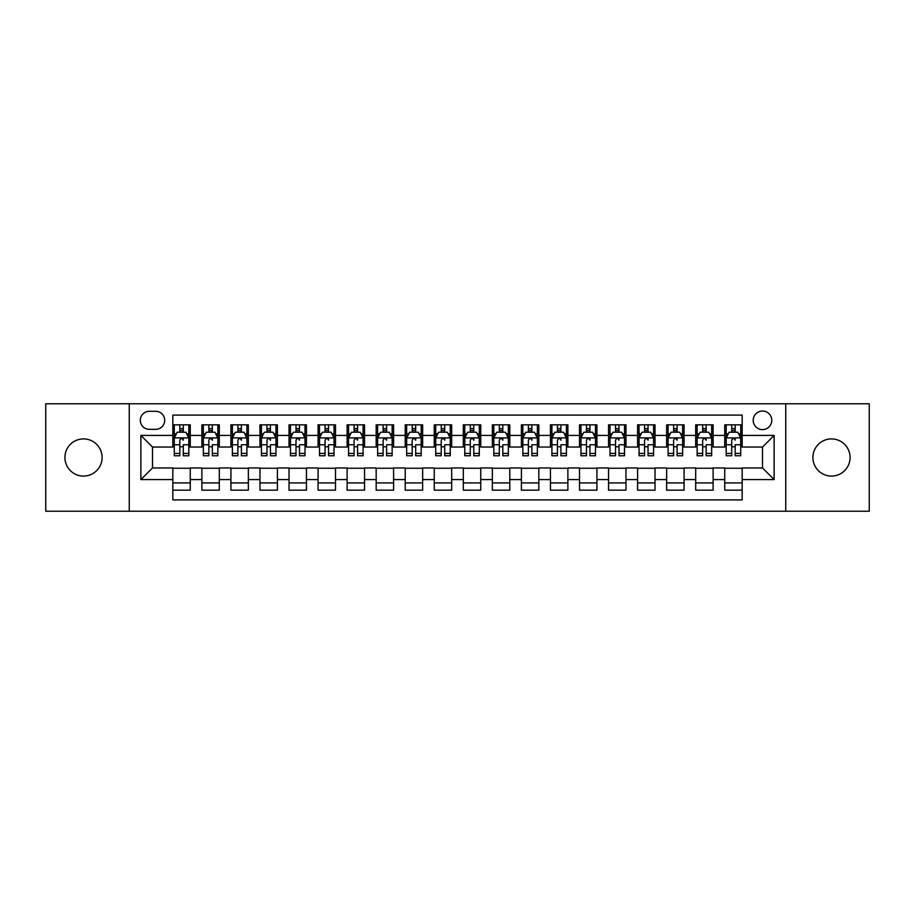 <?xml version="1.0" encoding="UTF-8"?>
<svg xmlns="http://www.w3.org/2000/svg" width="915" height="915" viewBox="0 0 915 915"><rect width="100%" height="100%" fill="white"/><g stroke="black" fill="none" stroke-linecap="round" stroke-linejoin="round"><path stroke-width="1.37" d="M831.483 438.914A18.586 18.586 0 0 0 812.897 457.5A18.586 18.586 0 0 0 831.483 476.086A18.586 18.586 0 0 0 850.081 457.5A18.586 18.586 0 0 0 831.483 438.914M83.517 438.914A18.586 18.586 0 0 0 64.919 457.5A18.586 18.586 0 0 0 83.517 476.086A18.586 18.586 0 0 0 102.103 457.5A18.586 18.586 0 0 0 83.517 438.914M762.504 411.029A9.299 9.299 0 0 0 753.205 420.317A9.299 9.299 0 0 0 762.504 429.615A9.299 9.299 0 0 0 771.791 420.317A9.299 9.299 0 0 0 762.504 411.029M785.733 511.233L869.25 511.233L869.25 403.767L785.733 403.767L785.733 511.233L129.267 511.233L129.267 403.767L45.75 403.767L45.75 511.233L129.267 511.233M742.168 424.823L724.737 424.823L724.737 435.426L713.117 435.426L713.117 447.046L724.737 447.046L724.737 435.426M713.117 435.426L713.117 424.823L695.686 424.823L695.686 435.426L684.077 435.426L684.077 447.046L695.686 447.046L695.686 435.426M684.077 435.426L684.077 424.823L666.646 424.823L666.646 435.426L655.026 435.426L655.026 447.046L666.646 447.046L666.646 435.426M655.026 435.426L655.026 424.823L637.595 424.823L637.595 435.426L625.974 435.426L625.974 447.046L637.595 447.046L637.595 435.426M625.974 435.426L625.974 424.823L608.544 424.823L608.544 435.426L596.923 435.426L596.923 447.046L608.544 447.046L608.544 435.426M596.923 435.426L596.923 424.823L579.504 424.823L579.504 435.426L567.883 435.426L567.883 447.046L579.504 447.046L579.504 435.426M567.883 435.426L567.883 424.823L550.453 424.823L550.453 435.426L538.832 435.426L538.832 447.046L550.453 447.046L550.453 435.426M538.832 435.426L538.832 424.823L521.401 424.823L521.401 435.426L509.781 435.426L509.781 447.046L521.401 447.046L521.401 435.426M509.781 435.426L509.781 424.823L492.362 424.823L492.362 435.426L480.741 435.426L480.741 447.046L492.362 447.046L492.362 435.426M480.741 435.426L480.741 424.823L463.31 424.823L463.31 435.426L451.69 435.426L451.69 447.046L463.31 447.046L463.31 435.426M451.69 435.426L451.69 424.823L434.259 424.823L434.259 435.426L422.639 435.426L422.639 447.046L434.259 447.046L434.259 435.426M422.639 435.426L422.639 424.823L405.219 424.823L405.219 435.426L393.599 435.426L393.599 447.046L405.219 447.046L405.219 435.426M393.599 435.426L393.599 424.823L376.168 424.823L376.168 435.426L364.547 435.426L364.547 447.046L376.168 447.046L376.168 435.426M364.547 435.426L364.547 424.823L347.117 424.823L347.117 435.426L335.496 435.426L335.496 447.046L347.117 447.046L347.117 435.426M335.496 435.426L335.496 424.823L318.077 424.823L318.077 435.426L306.456 435.426L306.456 447.046L318.077 447.046L318.077 435.426M306.456 435.426L306.456 424.823L289.026 424.823L289.026 435.426L277.405 435.426L277.405 447.046L289.026 447.046L289.026 435.426M277.405 435.426L277.405 424.823L259.974 424.823L259.974 435.426L248.354 435.426L248.354 447.046L259.974 447.046L259.974 435.426M248.354 435.426L248.354 424.823L230.923 424.823L230.923 435.426L219.314 435.426L219.314 447.046L230.923 447.046L230.923 435.426M219.314 435.426L219.314 424.823L201.883 424.823L201.883 447.046L190.263 447.046L190.263 424.823L172.832 424.823M172.832 490.177L190.263 490.177L190.263 467.954L201.883 467.954L201.883 490.177L219.314 490.177L219.314 467.954L230.923 467.954L230.923 479.574L219.314 479.574M230.923 479.574L230.923 490.177L248.354 490.177L248.354 467.954L259.974 467.954L259.974 479.574L248.354 479.574M259.974 479.574L259.974 490.177L277.405 490.177L277.405 467.954L289.026 467.954L289.026 479.574L277.405 479.574M289.026 479.574L289.026 490.177L306.456 490.177L306.456 467.954L318.077 467.954L318.077 479.574L306.456 479.574M318.077 479.574L318.077 490.177L335.496 490.177L335.496 467.954L347.117 467.954L347.117 479.574L335.496 479.574M347.117 479.574L347.117 490.177L364.547 490.177L364.547 467.954L376.168 467.954L376.168 479.574L364.547 479.574M376.168 479.574L376.168 490.177L393.599 490.177L393.599 467.954L405.219 467.954L405.219 479.574L393.599 479.574M405.219 479.574L405.219 490.177L422.639 490.177L422.639 467.954L434.259 467.954L434.259 479.574L422.639 479.574M434.259 479.574L434.259 490.177L451.69 490.177L451.69 467.954L463.31 467.954L463.31 479.574L451.69 479.574M463.31 479.574L463.31 490.177L480.741 490.177L480.741 467.954L492.362 467.954L492.362 479.574L480.741 479.574M492.362 479.574L492.362 490.177L509.781 490.177L509.781 467.954L521.401 467.954L521.401 479.574L509.781 479.574M521.401 479.574L521.401 490.177L538.832 490.177L538.832 467.954L550.453 467.954L550.453 479.574L538.832 479.574M550.453 479.574L550.453 490.177L567.883 490.177L567.883 467.954L579.504 467.954L579.504 479.574L567.883 479.574M579.504 479.574L579.504 490.177L596.923 490.177L596.923 467.954L608.544 467.954L608.544 479.574L596.923 479.574M608.544 479.574L608.544 490.177L625.974 490.177L625.974 467.954L637.595 467.954L637.595 479.574L625.974 479.574M637.595 479.574L637.595 490.177L655.026 490.177L655.026 467.954L666.646 467.954L666.646 479.574L655.026 479.574M666.646 479.574L666.646 490.177L684.077 490.177L684.077 467.954L695.686 467.954L695.686 479.574L684.077 479.574M695.686 479.574L695.686 490.177L713.117 490.177L713.117 467.954L724.737 467.954L724.737 479.574L713.117 479.574M149.305 429.329L155.699 429.329A9.001 9.001 0 0 0 164.7 420.317A9.001 9.001 0 0 0 155.699 411.315L149.305 411.315A9.001 9.001 0 0 0 140.304 420.317A9.001 9.001 0 0 0 149.305 429.329M785.733 403.767L129.267 403.767M742.168 435.426L742.168 415.09L172.832 415.09L172.832 447.046L152.496 447.046L152.496 467.954L172.832 467.954L172.832 499.91L742.168 499.91L742.168 467.954L762.504 467.954L762.504 447.046L742.168 447.046L742.168 435.426L774.124 435.426L774.124 479.574L742.168 479.574M172.832 479.574L140.876 479.574L140.876 435.426L172.832 435.426M724.737 479.574L724.737 490.177L742.168 490.177M172.832 432.086L174.285 432.086M179.809 432.086L183.286 432.086M188.81 432.086L190.263 432.086M172.832 446.749L174.285 446.749M179.809 446.749L183.286 446.749M188.81 446.749L190.263 446.749M172.832 468.251L190.263 468.251M172.832 482.914L190.263 482.914M201.883 446.749L203.336 446.749M208.849 446.749L212.337 446.749M217.862 446.749L219.314 446.749M201.883 432.086L203.336 432.086M208.849 432.086L212.337 432.086M217.862 432.086L219.314 432.086M201.883 468.251L219.314 468.251M201.883 482.914L219.314 482.914M230.923 468.251L248.354 468.251M230.923 482.914L248.354 482.914M230.923 432.086L232.376 432.086M237.9 432.086L241.388 432.086M246.901 432.086L248.354 432.086M230.923 446.749L232.376 446.749M237.9 446.749L241.388 446.749M246.901 446.749L248.354 446.749M259.974 468.251L277.405 468.251M259.974 482.914L277.405 482.914M259.974 432.086L261.427 432.086M266.951 432.086L270.428 432.086M275.953 432.086L277.405 432.086M259.974 446.749L261.427 446.749M266.951 446.749L270.428 446.749M275.953 446.749L277.405 446.749M289.026 468.251L306.456 468.251M289.026 482.914L306.456 482.914M289.026 432.086L290.478 432.086M295.991 432.086L299.479 432.086M305.004 432.086L306.456 432.086M289.026 446.749L290.478 446.749M295.991 446.749L299.479 446.749M305.004 446.749L306.456 446.749M318.077 468.251L335.496 468.251M318.077 482.914L335.496 482.914M318.077 432.086L319.529 432.086M325.042 432.086L328.531 432.086M334.044 432.086L335.496 432.086M318.077 446.749L319.529 446.749M325.042 446.749L328.531 446.749M334.044 446.749L335.496 446.749M347.117 468.251L364.547 468.251M347.117 482.914L364.547 482.914M347.117 432.086L348.569 432.086M354.094 432.086L357.571 432.086M363.095 432.086L364.547 432.086M347.117 446.749L348.569 446.749M354.094 446.749L357.571 446.749M363.095 446.749L364.547 446.749M376.168 468.251L393.599 468.251M376.168 482.914L393.599 482.914M376.168 432.086L377.621 432.086M383.133 432.086L386.622 432.086M392.146 432.086L393.599 432.086M376.168 446.749L377.621 446.749M383.133 446.749L386.622 446.749M392.146 446.749L393.599 446.749M405.219 468.251L422.639 468.251M405.219 482.914L422.639 482.914M405.219 432.086L406.672 432.086M412.185 432.086L415.673 432.086M421.186 432.086L422.639 432.086M405.219 446.749L406.672 446.749M412.185 446.749L415.673 446.749M421.186 446.749L422.639 446.749M434.259 468.251L451.69 468.251M434.259 482.914L451.69 482.914M434.259 432.086L435.712 432.086M441.236 432.086L444.724 432.086M450.237 432.086L451.69 432.086M434.259 446.749L435.712 446.749M441.236 446.749L444.724 446.749M450.237 446.749L451.69 446.749M463.31 468.251L480.741 468.251M463.31 482.914L480.741 482.914M463.31 432.086L464.763 432.086M470.276 432.086L473.764 432.086M479.288 432.086L480.741 432.086M463.31 446.749L464.763 446.749M470.276 446.749L473.764 446.749M479.288 446.749L480.741 446.749M492.362 468.251L509.781 468.251M492.362 482.914L509.781 482.914M492.362 432.086L493.814 432.086M499.327 432.086L502.815 432.086M508.328 432.086L509.781 432.086M492.362 446.749L493.814 446.749M499.327 446.749L502.815 446.749M508.328 446.749L509.781 446.749M521.401 468.251L538.832 468.251M521.401 482.914L538.832 482.914M521.401 432.086L522.854 432.086M528.378 432.086L531.867 432.086M537.38 432.086L538.832 432.086M521.401 446.749L522.854 446.749M528.378 446.749L531.867 446.749M537.38 446.749L538.832 446.749M550.453 468.251L567.883 468.251M550.453 482.914L567.883 482.914M550.453 432.086L551.905 432.086M557.429 432.086L560.906 432.086M566.431 432.086L567.883 432.086M550.453 446.749L551.905 446.749M557.429 446.749L560.906 446.749M566.431 446.749L567.883 446.749M579.504 468.251L596.923 468.251M579.504 482.914L596.923 482.914M579.504 432.086L580.956 432.086M586.469 432.086L589.958 432.086M595.471 432.086L596.923 432.086M579.504 446.749L580.956 446.749M586.469 446.749L589.958 446.749M595.471 446.749L596.923 446.749M608.544 468.251L625.974 468.251M608.544 482.914L625.974 482.914M608.544 432.086L609.996 432.086M615.52 432.086L619.009 432.086M624.522 432.086L625.974 432.086M608.544 446.749L609.996 446.749M615.52 446.749L619.009 446.749M624.522 446.749L625.974 446.749M637.595 468.251L655.026 468.251M637.595 482.914L655.026 482.914M637.595 432.086L639.047 432.086M644.572 432.086L648.049 432.086M653.573 432.086L655.026 432.086M637.595 446.749L639.047 446.749M644.572 446.749L648.049 446.749M653.573 446.749L655.026 446.749M666.646 468.251L684.077 468.251M666.646 482.914L684.077 482.914M666.646 432.086L668.099 432.086M673.612 432.086L677.1 432.086M682.624 432.086L684.077 432.086M666.646 446.749L668.099 446.749M673.612 446.749L677.1 446.749M682.624 446.749L684.077 446.749M695.686 468.251L713.117 468.251M695.686 482.914L713.117 482.914M695.686 432.086L697.139 432.086M702.663 432.086L706.151 432.086M711.664 432.086L713.117 432.086M695.686 446.749L697.139 446.749M702.663 446.749L706.151 446.749M711.664 446.749L713.117 446.749M724.737 468.251L742.168 468.251M724.737 482.914L742.168 482.914M724.737 432.086L726.19 432.086M731.714 432.086L735.191 432.086M740.715 432.086L742.168 432.086M724.737 446.749L726.19 446.749M731.714 446.749L735.191 446.749M740.715 446.749L742.168 446.749M152.496 447.046L140.876 435.426M152.496 467.954L140.876 479.574M774.124 435.426L762.504 447.046M774.124 479.574L762.504 467.954M183.286 424.823L183.286 432.223L183.286 428.597L179.809 428.597M188.81 453.394L183.286 453.394L183.286 455.762L188.81 455.762L188.81 438.033L185.905 432.223L177.19 432.223L174.285 438.033L174.285 444.77L174.285 424.823M174.285 450.02L174.285 451.976M174.285 433.882L174.285 428.597M174.285 453.394L174.285 455.762L179.809 455.762L179.809 453.394L174.285 453.394L174.285 444.77L179.809 444.77L179.809 450.02M188.81 433.882L188.81 428.597M183.286 453.394L183.286 444.77L188.81 444.77L188.81 424.823M179.809 432.223L179.809 424.823M183.286 450.02L183.286 451.976M179.809 453.394L179.809 440.218C180.964 437.976 182.131 437.976 183.286 440.218L183.286 437.896M212.337 424.823L212.337 432.223L212.337 428.597L208.849 428.597M217.862 453.394L212.337 453.394L212.337 455.762L217.862 455.762L217.862 438.033L214.956 432.223L206.241 432.223L203.336 438.033L203.336 444.77L203.336 424.823M203.336 450.02L203.336 451.976M203.336 433.882L203.336 428.597M203.336 453.394L203.336 455.762L208.849 455.762L208.849 453.394L203.336 453.394L203.336 444.77L208.849 444.77L208.849 450.02M217.862 433.882L217.862 428.597M212.337 453.394L212.337 444.77L217.862 444.77L217.862 424.823M208.849 432.223L208.849 424.823M212.337 450.02L212.337 451.976M208.849 453.394L208.849 440.218C210.015 437.976 211.182 437.976 212.337 440.218L212.337 437.896M241.388 424.823L241.388 432.223L241.388 428.597L237.9 428.597M246.901 453.394L241.388 453.394L241.388 455.762L246.901 455.762L246.901 438.033L243.996 432.223L235.281 432.223L232.376 438.033L232.376 444.77L232.376 424.823M232.376 450.02L232.376 451.976M232.376 433.882L232.376 428.597M232.376 453.394L232.376 455.762L237.9 455.762L237.9 453.394L232.376 453.394L232.376 444.77L237.9 444.77L237.9 450.02M246.901 433.882L246.901 428.597M241.388 453.394L241.388 444.77L246.901 444.77L246.901 424.823M237.9 432.223L237.9 424.823M241.388 450.02L241.388 451.976M237.9 453.394L237.9 440.218C239.067 437.976 240.222 437.976 241.388 440.218L241.388 437.896M270.428 424.823L270.428 432.223L270.428 428.597L266.951 428.597M275.953 453.394L270.428 453.394L270.428 455.762L275.953 455.762L275.953 438.033L273.047 432.223L264.332 432.223L261.427 438.033L261.427 444.77L261.427 424.823M261.427 450.02L261.427 451.976M261.427 433.882L261.427 428.597M261.427 453.394L261.427 455.762L266.951 455.762L266.951 453.394L261.427 453.394L261.427 444.77L266.951 444.77L266.951 450.02M275.953 433.882L275.953 428.597M270.428 453.394L270.428 444.77L275.953 444.77L275.953 424.823M266.951 432.223L266.951 424.823M270.428 450.02L270.428 451.976M266.951 453.394L266.951 440.218C268.106 437.976 269.273 437.976 270.428 440.218L270.428 437.896M299.479 424.823L299.479 432.223L299.479 428.597L295.991 428.597M305.004 453.394L299.479 453.394L299.479 455.762L305.004 455.762L305.004 438.033L302.099 432.223L293.383 432.223L290.478 438.033L290.478 444.77L290.478 424.823M290.478 450.02L290.478 451.976M290.478 433.882L290.478 428.597M290.478 453.394L290.478 455.762L295.991 455.762L295.991 453.394L290.478 453.394L290.478 444.77L295.991 444.77L295.991 450.02M305.004 433.882L305.004 428.597M299.479 453.394L299.479 444.77L305.004 444.77L305.004 424.823M295.991 432.223L295.991 424.823M299.479 450.02L299.479 451.976M295.991 453.394L295.991 440.218C297.158 437.976 298.324 437.976 299.479 440.218L299.479 437.896M328.531 424.823L328.531 432.223L328.531 428.597L325.042 428.597M334.044 453.394L328.531 453.394L328.531 455.762L334.044 455.762L334.044 438.033L331.138 432.223L322.423 432.223L319.529 438.033L319.529 444.77L319.529 424.823M319.529 450.02L319.529 451.976M319.529 433.882L319.529 428.597M319.529 453.394L319.529 455.762L325.042 455.762L325.042 453.394L319.529 453.394L319.529 444.77L325.042 444.77L325.042 450.02M334.044 433.882L334.044 428.597M328.531 453.394L328.531 444.77L334.044 444.77L334.044 424.823M325.042 432.223L325.042 424.823M328.531 450.02L328.531 451.976M325.042 453.394L325.042 440.218C326.209 437.976 327.364 437.976 328.531 440.218L328.531 437.896M357.571 424.823L357.571 432.223L357.571 428.597L354.094 428.597M363.095 453.394L357.571 453.394L357.571 455.762L363.095 455.762L363.095 438.033L360.19 432.223L351.474 432.223L348.569 438.033L348.569 444.77L348.569 424.823M348.569 450.02L348.569 451.976M348.569 433.882L348.569 428.597M348.569 453.394L348.569 455.762L354.094 455.762L354.094 453.394L348.569 453.394L348.569 444.77L354.094 444.77L354.094 450.02M363.095 433.882L363.095 428.597M357.571 453.394L357.571 444.77L363.095 444.77L363.095 424.823M354.094 432.223L354.094 424.823M357.571 450.02L357.571 451.976M354.094 453.394L354.094 440.218C355.249 437.976 356.415 437.976 357.571 440.218L357.571 437.896M386.622 424.823L386.622 432.223L386.622 428.597L383.133 428.597M392.146 453.394L386.622 453.394L386.622 455.762L392.146 455.762L392.146 438.033L389.241 432.223L380.526 432.223L377.621 438.033L377.621 444.77L377.621 424.823M377.621 450.02L377.621 451.976M377.621 433.882L377.621 428.597M377.621 453.394L377.621 455.762L383.133 455.762L383.133 453.394L377.621 453.394L377.621 444.77L383.133 444.77L383.133 450.02M392.146 433.882L392.146 428.597M386.622 453.394L386.622 444.77L392.146 444.77L392.146 424.823M383.133 432.223L383.133 424.823M386.622 450.02L386.622 451.976M383.133 453.394L383.133 440.218C384.3 437.976 385.467 437.976 386.622 440.218L386.622 437.896M415.673 424.823L415.673 432.223L415.673 428.597L412.185 428.597M421.186 453.394L415.673 453.394L415.673 455.762L421.186 455.762L421.186 438.033L418.281 432.223L409.577 432.223L406.672 438.033L406.672 444.77L406.672 424.823M406.672 450.02L406.672 451.976M406.672 433.882L406.672 428.597M406.672 453.394L406.672 455.762L412.185 455.762L412.185 453.394L406.672 453.394L406.672 444.77L412.185 444.77L412.185 450.02M421.186 433.882L421.186 428.597M415.673 453.394L415.673 444.77L421.186 444.77L421.186 424.823M412.185 432.223L412.185 424.823M415.673 450.02L415.673 451.976M412.185 453.394L412.185 440.218C413.351 437.976 414.506 437.976 415.673 440.218L415.673 437.896M444.724 424.823L444.724 432.223L444.724 428.597L441.236 428.597M450.237 453.394L444.724 453.394L444.724 455.762L450.237 455.762L450.237 438.033L447.332 432.223L438.617 432.223L435.712 438.033L435.712 444.77L435.712 424.823M435.712 450.02L435.712 451.976M435.712 433.882L435.712 428.597M435.712 453.394L435.712 455.762L441.236 455.762L441.236 453.394L435.712 453.394L435.712 444.77L441.236 444.77L441.236 450.02M450.237 433.882L450.237 428.597M444.724 453.394L444.724 444.77L450.237 444.77L450.237 424.823M441.236 432.223L441.236 424.823M444.724 450.02L444.724 451.976M441.236 453.394L441.236 440.218C442.403 437.976 443.558 437.976 444.724 440.218L444.724 437.896M473.764 424.823L473.764 432.223L473.764 428.597L470.276 428.597M479.288 453.394L473.764 453.394L473.764 455.762L479.288 455.762L479.288 438.033L476.383 432.223L467.668 432.223L464.763 438.033L464.763 444.77L464.763 424.823M464.763 450.02L464.763 451.976M464.763 433.882L464.763 428.597M464.763 453.394L464.763 455.762L470.276 455.762L470.276 453.394L464.763 453.394L464.763 444.77L470.276 444.77L470.276 450.02M479.288 433.882L479.288 428.597M473.764 453.394L473.764 444.77L479.288 444.77L479.288 424.823M470.276 432.223L470.276 424.823M473.764 450.02L473.764 451.976M470.276 453.394L470.276 440.218C471.442 437.976 472.609 437.976 473.764 440.218L473.764 437.896M502.815 424.823L502.815 432.223L502.815 428.597L499.327 428.597M508.328 453.394L502.815 453.394L502.815 455.762L508.328 455.762L508.328 438.033L505.423 432.223L496.719 432.223L493.814 438.033L493.814 444.77L493.814 424.823M493.814 450.02L493.814 451.976M493.814 433.882L493.814 428.597M493.814 453.394L493.814 455.762L499.327 455.762L499.327 453.394L493.814 453.394L493.814 444.77L499.327 444.77L499.327 450.02M508.328 433.882L508.328 428.597M502.815 453.394L502.815 444.77L508.328 444.77L508.328 424.823M499.327 432.223L499.327 424.823M502.815 450.02L502.815 451.976M499.327 453.394L499.327 440.218C500.494 437.976 501.649 437.976 502.815 440.218L502.815 437.896M531.867 424.823L531.867 432.223L531.867 428.597L528.378 428.597M537.38 453.394L531.867 453.394L531.867 455.762L537.38 455.762L537.38 438.033L534.474 432.223L525.759 432.223L522.854 438.033L522.854 444.77L522.854 424.823M522.854 450.02L522.854 451.976M522.854 433.882L522.854 428.597M522.854 453.394L522.854 455.762L528.378 455.762L528.378 453.394L522.854 453.394L522.854 444.77L528.378 444.77L528.378 450.02M537.38 433.882L537.38 428.597M531.867 453.394L531.867 444.77L537.38 444.77L537.38 424.823M528.378 432.223L528.378 424.823M531.867 450.02L531.867 451.976M528.378 453.394L528.378 440.218C529.545 437.976 530.7 437.976 531.867 440.218L531.867 437.896M560.906 424.823L560.906 432.223L560.906 428.597L557.429 428.597M566.431 453.394L560.906 453.394L560.906 455.762L566.431 455.762L566.431 438.033L563.526 432.223L554.81 432.223L551.905 438.033L551.905 444.77L551.905 424.823M551.905 450.02L551.905 451.976M551.905 433.882L551.905 428.597M551.905 453.394L551.905 455.762L557.429 455.762L557.429 453.394L551.905 453.394L551.905 444.77L557.429 444.77L557.429 450.02M566.431 433.882L566.431 428.597M560.906 453.394L560.906 444.77L566.431 444.77L566.431 424.823M557.429 432.223L557.429 424.823M560.906 450.02L560.906 451.976M557.429 453.394L557.429 440.218C558.585 437.976 559.751 437.976 560.906 440.218L560.906 437.896M589.958 424.823L589.958 432.223L589.958 428.597L586.469 428.597M595.471 453.394L589.958 453.394L589.958 455.762L595.471 455.762L595.471 438.033L592.577 432.223L583.862 432.223L580.956 438.033L580.956 444.77L580.956 424.823M580.956 450.02L580.956 451.976M580.956 433.882L580.956 428.597M580.956 453.394L580.956 455.762L586.469 455.762L586.469 453.394L580.956 453.394L580.956 444.77L586.469 444.77L586.469 450.02M595.471 433.882L595.471 428.597M589.958 453.394L589.958 444.77L595.471 444.77L595.471 424.823M586.469 432.223L586.469 424.823M589.958 450.02L589.958 451.976M586.469 453.394L586.469 440.218C587.636 437.976 588.803 437.976 589.958 440.218L589.958 437.896M619.009 424.823L619.009 432.223L619.009 428.597L615.52 428.597M624.522 453.394L619.009 453.394L619.009 455.762L624.522 455.762L624.522 438.033L621.617 432.223L612.901 432.223L609.996 438.033L609.996 444.77L609.996 424.823M609.996 450.02L609.996 451.976M609.996 433.882L609.996 428.597M609.996 453.394L609.996 455.762L615.52 455.762L615.52 453.394L609.996 453.394L609.996 444.77L615.52 444.77L615.52 450.02M624.522 433.882L624.522 428.597M619.009 453.394L619.009 444.77L624.522 444.77L624.522 424.823M615.52 432.223L615.52 424.823M619.009 450.02L619.009 451.976M615.52 453.394L615.52 440.218C616.687 437.976 617.842 437.976 619.009 440.218L619.009 437.896M648.049 424.823L648.049 432.223L648.049 428.597L644.572 428.597M653.573 453.394L648.049 453.394L648.049 455.762L653.573 455.762L653.573 438.033L650.668 432.223L641.953 432.223L639.047 438.033L639.047 444.77L639.047 424.823M639.047 450.02L639.047 451.976M639.047 433.882L639.047 428.597M639.047 453.394L639.047 455.762L644.572 455.762L644.572 453.394L639.047 453.394L639.047 444.77L644.572 444.77L644.572 450.02M653.573 433.882L653.573 428.597M648.049 453.394L648.049 444.77L653.573 444.77L653.573 424.823M644.572 432.223L644.572 424.823M648.049 450.02L648.049 451.976M644.572 453.394L644.572 440.218C645.727 437.976 646.894 437.976 648.049 440.218L648.049 437.896M677.1 424.823L677.1 432.223L677.1 428.597L673.612 428.597M682.624 453.394L677.1 453.394L677.1 455.762L682.624 455.762L682.624 438.033L679.719 432.223L671.004 432.223L668.099 438.033L668.099 444.77L668.099 424.823M668.099 450.02L668.099 451.976M668.099 433.882L668.099 428.597M668.099 453.394L668.099 455.762L673.612 455.762L673.612 453.394L668.099 453.394L668.099 444.77L673.612 444.77L673.612 450.02M682.624 433.882L682.624 428.597M677.1 453.394L677.1 444.77L682.624 444.77L682.624 424.823M673.612 432.223L673.612 424.823M677.1 450.02L677.1 451.976M673.612 453.394L673.612 440.218C674.778 437.976 675.945 437.976 677.1 440.218L677.1 437.896M706.151 424.823L706.151 432.223L706.151 428.597L702.663 428.597M711.664 453.394L706.151 453.394L706.151 455.762L711.664 455.762L711.664 438.033L708.759 432.223L700.044 432.223L697.139 438.033L697.139 444.77L697.139 424.823M697.139 450.02L697.139 451.976M697.139 433.882L697.139 428.597M697.139 453.394L697.139 455.762L702.663 455.762L702.663 453.394L697.139 453.394L697.139 444.77L702.663 444.77L702.663 450.02M711.664 433.882L711.664 428.597M706.151 453.394L706.151 444.77L711.664 444.77L711.664 424.823M702.663 432.223L702.663 424.823M706.151 450.02L706.151 451.976M702.663 453.394L702.663 440.218C703.829 437.976 704.985 437.976 706.151 440.218L706.151 437.896M735.191 424.823L735.191 432.223L735.191 428.597L731.714 428.597M740.715 453.394L735.191 453.394L735.191 455.762L740.715 455.762L740.715 438.033L737.81 432.223L729.095 432.223L726.19 438.033L726.19 444.77L726.19 424.823M726.19 450.02L726.19 451.976M726.19 433.882L726.19 428.597M726.19 453.394L726.19 455.762L731.714 455.762L731.714 453.394L726.19 453.394L726.19 444.77L731.714 444.77L731.714 450.02M740.715 433.882L740.715 428.597M735.191 453.394L735.191 444.77L740.715 444.77L740.715 424.823M731.714 432.223L731.714 424.823M735.191 450.02L735.191 451.976M731.714 453.394L731.714 440.218C732.869 437.976 734.036 437.976 735.191 440.218L735.191 437.896M201.883 479.574L190.263 479.574M201.883 435.426L190.263 435.426M188.742 437.896L174.353 437.896M174.285 433.824L176.389 433.824M186.706 433.824L188.81 433.824M183.286 430.45L179.809 430.45M217.781 437.896L203.405 437.896M203.336 433.824L205.44 433.824M215.757 433.824L217.862 433.824M212.337 430.45L208.849 430.45M246.833 437.896L232.456 437.896M232.376 433.824L234.492 433.824M244.797 433.824L246.901 433.824M241.388 430.45L237.9 430.45M275.884 437.896L261.496 437.896M261.427 433.824L263.531 433.824M273.848 433.824L275.953 433.824M270.428 430.45L266.951 430.45M304.924 437.896L290.547 437.896M290.478 433.824L292.583 433.824M302.899 433.824L305.004 433.824M299.479 430.45L295.991 430.45M333.975 437.896L319.598 437.896M319.529 433.824L321.634 433.824M331.939 433.824L334.044 433.824M328.531 430.45L325.042 430.45M363.026 437.896L348.649 437.896M348.569 433.824L350.674 433.824M360.99 433.824L363.095 433.824M357.571 430.45L354.094 430.45M392.066 437.896L377.689 437.896M377.621 433.824L379.725 433.824M390.042 433.824L392.146 433.824M386.622 430.45L383.133 430.45M421.117 437.896L406.74 437.896M406.672 433.824L408.776 433.824M419.081 433.824L421.186 433.824M415.673 430.45L412.185 430.45M450.169 437.896L435.792 437.896M435.712 433.824L437.816 433.824M448.133 433.824L450.237 433.824M444.724 430.45L441.236 430.45M479.208 437.896L464.831 437.896M464.763 433.824L466.867 433.824M477.184 433.824L479.288 433.824M473.764 430.45L470.276 430.45M508.26 437.896L493.883 437.896M493.814 433.824L495.919 433.824M506.224 433.824L508.328 433.824M502.815 430.45L499.327 430.45M537.311 437.896L522.934 437.896M522.854 433.824L524.958 433.824M535.275 433.824L537.38 433.824M531.867 430.45L528.378 430.45M566.351 437.896L551.974 437.896M551.905 433.824L554.01 433.824M564.326 433.824L566.431 433.824M560.906 430.45L557.429 430.45M595.402 437.896L581.025 437.896M580.956 433.824L583.061 433.824M593.366 433.824L595.471 433.824M589.958 430.45L586.469 430.45M624.453 437.896L610.076 437.896M609.996 433.824L612.101 433.824M622.417 433.824L624.522 433.824M619.009 430.45L615.52 430.45M653.504 437.896L639.116 437.896M639.047 433.824L641.152 433.824M651.469 433.824L653.573 433.824M648.049 430.45L644.572 430.45M682.544 437.896L668.167 437.896M668.099 433.824L670.203 433.824M680.508 433.824L682.624 433.824M677.1 430.45L673.612 430.45M711.596 437.896L697.219 437.896M697.139 433.824L699.243 433.824M709.56 433.824L711.664 433.824M706.151 430.45L702.663 430.45M740.647 437.896L726.258 437.896M726.19 433.824L728.294 433.824M738.611 433.824L740.715 433.824M735.191 430.45L731.714 430.45"/></g></svg>
